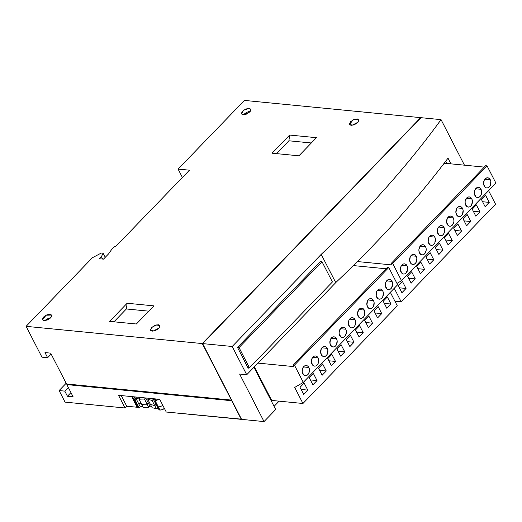 <?xml version="1.0" encoding="UTF-8"?>
<svg xmlns="http://www.w3.org/2000/svg" width="522" height="522" viewBox="0 0 522 522"><rect width="100%" height="100%" fill="white"/><g stroke="black" fill="none" stroke-linecap="round" stroke-linejoin="round"><path stroke-width="0.78" d="M202.634 343.6L241.582 419.381L264.041 421.58L239.618 374.052L246.723 374.744L232.199 346.484L202.634 343.6L232.199 346.484L321.2 254.358C344.651 232.153 366.411 209.772 386.476 187.215C406.54 164.665 424.732 142.141 441.051 119.642L420.98 117.678L202.634 343.6L241.582 419.381L264.041 421.58L275.688 409.529L264.041 421.58L239.618 374.052L246.723 374.744L232.199 346.484L321.232 254.364L335.757 282.624L246.723 374.744L335.757 282.624L321.2 254.358A817.087 382.339 152.8 0 0 441.051 119.642L420.98 117.678L202.634 343.6M50.673 353.14L66.516 383.97L231.396 400.087L202.301 343.567L26.1 326.341L41.943 357.165L47.626 357.72L44.99 352.585L50.673 353.14L66.516 383.97L231.396 400.087L202.301 343.567L420.647 117.646L244.446 100.42L178.093 169.076L189.46 170.185L116.165 246.025L113.77 247.271L112.06 248.916L108.674 253.777L103.493 259.14L99.408 258.742L101.379 256.707L103.141 253.235L101.288 253.053L92.453 257.685L26.1 326.341L202.301 343.567L420.647 117.646L244.446 100.42L178.093 169.076L189.46 170.185L116.165 246.025A4.9 2.297 152.8 0 0 112.06 248.916L108.674 253.777L103.493 259.14L99.408 258.742L101.379 256.707L102.632 259.056L101.379 256.707L103.141 253.235L105.287 257.281L103.141 253.235L101.288 253.053L92.453 257.685L26.1 326.341L41.943 357.165L47.626 357.72L44.99 352.585L50.673 353.14M464.449 165.174L441.051 119.642L464.449 165.174M279.113 401.157L274.063 406.377L279.113 401.157M446.382 162.414L445.742 161.161L446.382 162.414L445.507 163.321L446.382 162.414M335.744 282.598A817.087 382.339 -27.2 0 0 448.013 158.153L450.943 163.856L448.013 158.153C432.392 178.968 415.186 199.782 396.4 220.61C377.615 241.432 357.387 262.103 335.724 282.617M275.688 409.529L253.96 367.26L275.688 409.529M136.379 323.999L109.627 321.382L127.146 303.249L153.905 305.866L136.379 323.999L153.905 305.866L127.146 303.249L109.627 321.382L136.379 323.999M357.785 122.494L354.516 124.667L351.019 125.358L349.348 124.164L350.484 121.776L353.759 119.603L357.25 118.912L358.921 120.106L357.785 122.494L353.035 125.163L349.479 124.556L353.016 119.949L358.816 119.753L357.785 122.494M158.851 328.325L155.576 330.504L152.085 331.196L150.414 329.995L151.55 327.614L154.819 325.434L158.316 324.743L159.986 325.943L158.851 328.325L154.101 331L150.538 330.387L151.55 327.614L156.339 324.932L159.876 325.591L158.851 328.325M50.83 317.767L47.554 319.94L44.057 320.632L42.386 319.438L43.522 317.05L46.797 314.877L50.295 314.185L51.965 315.379L50.83 317.767L44.057 320.632L42.517 319.829L46.053 315.223L51.854 315.034L50.83 317.767M249.764 111.93L246.488 114.109L242.991 114.801L241.327 113.6L242.456 111.219L245.732 109.039L249.229 108.348L250.899 109.548L249.764 111.93L245.014 114.605L241.451 113.992L243.585 110.253L249.229 108.348L250.788 109.196L249.764 111.93M316.449 137.684L298.923 155.817L272.106 153.194L289.632 135.061L316.449 137.684L289.632 135.061L272.106 153.194L298.923 155.817L316.449 137.684M241.477 419.173L166.25 412.021L241.301 419.355L231.729 400.733L66.849 384.61L73.119 396.811L67.436 396.257L64.793 391.122L59.11 390.567L65.048 402.123L125.032 407.989L65.048 402.123L59.11 390.567L64.793 391.122L68.317 387.474L64.793 391.122L67.436 396.257L73.119 396.811L66.849 384.61L231.905 400.55L241.477 419.173M137.123 407.245L126.729 406.233L125.032 407.989L118.514 395.304L159.732 399.337L166.25 412.021L159.732 399.337L118.514 395.304L125.032 407.989L126.729 406.233L121.248 395.572L126.729 406.233L137.123 407.245M320.952 261.046L237.497 347.398L248.224 368.271L248.74 367.742L248.224 368.271L237.497 347.398L320.952 261.046L321.265 261.659L320.952 261.046M67.384 384.055L66.849 384.61L67.384 384.055M70.959 392.609L67.436 396.257L70.959 392.609M66.157 383.272L59.11 390.567L66.157 383.272M158.349 408.491L156.913 408.348L158.349 408.491M254.305 366.901L265.835 389.34L265.28 389.281L265.835 389.34L254.305 366.901M154.747 405.672L156.398 408.883A40.853 19.118 -27.2 0 0 152.17 407.786L150.519 404.57A40.853 19.118 152.8 0 1 154.747 405.672L156.398 408.883A40.853 19.118 -27.2 0 0 152.17 407.786L147.883 399.434A40.853 19.118 152.8 0 1 152.104 400.537L154.747 405.672A40.853 19.118 -27.2 0 0 150.519 404.57L147.883 399.434L148.992 398.286L147.883 399.434A40.853 19.118 -27.2 0 1 152.104 400.537L154.747 405.672L155.993 404.387A42.895 20.071 152.8 0 1 156.3 404.498A42.895 20.071 -27.2 0 0 155.993 404.387L154.747 405.672M147.113 404.237L148.763 407.447A40.853 19.118 -27.2 0 0 143.322 407.604L141.671 404.393A40.853 19.118 152.8 0 1 147.113 404.237L148.326 402.984A42.895 20.071 152.8 0 1 149.755 403.075A42.895 20.071 -27.2 0 0 148.326 402.984L149.977 406.194L148.763 407.447A40.853 19.118 -27.2 0 0 143.322 407.604L139.028 399.258A40.853 19.118 152.8 0 1 144.47 399.102L147.113 404.237A40.853 19.118 -27.2 0 0 141.671 404.393L139.028 399.258L140.274 397.966L139.028 399.258A40.853 19.118 -27.2 0 1 144.47 399.102L145.579 397.953L144.47 399.102L148.763 407.447L149.977 406.194L145.749 397.966L148.326 402.984L147.113 404.237M132.268 396.479L132.497 397.992L133.397 398.286L134.748 396.89L133.397 398.286L134.056 399.571L134.996 399.571L137.554 404.791L138.669 403.643L137.554 404.791L134.963 399.761L134.056 399.571L136.483 397.059L134.056 399.571L136.699 404.713L133.397 398.286A4.085 1.912 152.8 0 1 132.19 397.647L135.492 404.067A4.085 1.912 -27.2 0 0 136.699 404.713L137.554 404.791L136.699 404.713L138.35 407.923L136.699 404.713A4.085 1.912 152.8 0 1 135.492 404.067L137.142 407.277A4.085 1.912 -27.2 0 0 138.35 407.923L139.204 408.002L137.554 404.791L139.204 408.002L140.314 406.853L138.669 403.643L140.314 406.853A42.895 20.071 -27.2 0 1 142.754 406.501A42.895 20.071 -27.2 0 0 140.314 406.853L139.204 408.002L137.443 407.623L137.051 406.99M164.437 408.491L161.226 409.946L159.099 409.953L157.448 406.736L158.303 406.821L159.954 410.031L159.099 409.953L155.073 401.627L155.66 401.686L159.954 410.031A4.085 1.912 -27.2 0 0 164.437 408.491M157.951 407.708A42.895 20.071 -27.2 0 0 157.644 407.597L156.398 408.883L157.644 407.597L153.351 399.245A42.895 20.071 152.8 0 1 155.295 400.1A42.895 20.071 -27.2 0 0 153.351 399.245L152.104 400.537L153.351 399.245L157.644 407.597A42.895 20.071 -27.2 0 1 157.951 407.708M151.406 406.286A42.895 20.071 -27.2 0 0 149.977 406.194A42.895 20.071 -27.2 0 1 151.406 406.286M138.669 403.643A42.895 20.071 152.8 0 1 141.103 403.291A42.895 20.071 -27.2 0 0 138.669 403.643L136.027 398.501A42.895 20.071 152.8 0 1 140.274 397.966A42.895 20.071 -27.2 0 0 136.027 398.501L138.669 403.643M162.786 405.274A4.085 1.912 152.8 0 1 158.303 406.821L157.448 406.736L154.89 401.516A41.264 19.307 152.8 0 1 155.073 401.627L155.341 401.053L154.89 401.516A41.264 19.307 -27.2 0 1 155.073 401.627L155.66 401.686L158.303 406.821A4.085 1.912 -27.2 0 0 162.786 405.274M134.996 399.571L136.027 398.501L134.996 399.571A41.264 19.307 -27.2 0 0 134.65 399.63A41.264 19.307 152.8 0 1 134.996 399.571M158.897 399.252A4.085 1.912 152.8 0 1 155.001 400.4L155.66 401.686L155.001 400.4L156.352 399.004L155.001 400.4L159.125 399.108M132.19 397.647A4.085 1.912 152.8 0 1 132.196 396.642M247.911 367.664L249.438 367.808L332.41 281.965L322.015 261.731L320.443 261.581L322.015 261.731L239.043 347.58L237.517 347.43L239.043 347.58L249.438 367.808L247.911 367.664M249.438 367.808L332.41 281.965L322.015 261.731L239.043 347.58L249.438 367.808M51.156 354.073L47.626 357.72L51.156 354.073M182.413 177.48L178.093 169.076L182.413 177.48M50.888 317.702A5.174 2.421 -27.2 0 0 45.251 320.599M159.151 327.992L152.913 331.196M358.092 122.155L351.854 125.365M250.188 111.447A5.181 2.427 -27.2 0 0 243.637 114.814M148.783 311.164L126.376 308.972L127.146 303.249L126.376 308.972L113.966 321.806L126.376 308.972L148.783 311.164M288.901 140.783L289.632 135.061L288.901 140.783L276.497 153.625L288.901 140.783L311.334 142.976L288.901 140.783M46.797 319.307L45.342 320.501M249.151 111.571L247.317 112.145L244.087 114.292M392.015 281.397A5.109 3.654 -84.4 0 1 392.1 286.924A5.109 3.654 -84.4 0 1 388.485 289.619A5.109 3.654 -84.4 0 1 385.954 287.668A5.109 3.654 -84.4 0 1 385.869 282.141A5.109 3.654 -84.4 0 1 389.484 279.453A5.109 3.654 -84.4 0 1 392.015 281.397L386.619 280.869L392.015 281.397L392.577 283.172L392.59 285.156L391.05 288.549L389.732 289.442L388.296 289.593L386.972 288.966L385.393 285.893L385.915 282.024L388.237 279.622L389.666 279.479L390.998 280.099L392.015 281.397M308.828 367.468A5.109 3.654 -84.4 0 1 308.913 373.002A5.109 3.654 -84.4 0 1 305.298 375.69A5.109 3.654 -84.4 0 1 302.76 373.745A5.109 3.654 -84.4 0 1 302.675 368.219A5.109 3.654 -84.4 0 1 306.29 365.524A5.109 3.654 -84.4 0 1 308.828 367.468L303.426 366.94L308.828 367.468L309.383 369.243L308.861 373.113L307.856 374.62L306.538 375.514L305.109 375.664L303.784 375.044L302.205 371.971L302.727 368.101L303.732 366.594L305.05 365.7L306.479 365.55L307.81 366.17L308.828 367.468M318.068 357.903A5.109 3.654 -84.4 0 1 318.159 363.436A5.109 3.654 -84.4 0 1 314.544 366.124A5.109 3.654 -84.4 0 1 312.006 364.18A5.109 3.654 -84.4 0 1 311.921 358.653A5.109 3.654 -84.4 0 1 315.536 355.958A5.109 3.654 -84.4 0 1 318.068 357.903L312.671 357.381L318.068 357.903L318.629 359.684L318.107 363.553L317.102 365.061L315.784 365.955L314.355 366.098L313.024 365.478L311.445 362.405L311.973 358.536L314.29 356.134L315.725 355.984L317.05 356.611L318.068 357.903M327.314 348.344A5.109 3.654 -84.4 0 1 327.398 353.87A5.109 3.654 -84.4 0 1 323.784 356.565A5.109 3.654 -84.4 0 1 321.252 354.621A5.109 3.654 -84.4 0 1 321.16 349.087A5.109 3.654 -84.4 0 1 324.775 346.399A5.109 3.654 -84.4 0 1 327.314 348.344L321.911 347.815L327.314 348.344L327.875 350.118L327.346 353.988L326.341 355.495L325.03 356.389L323.594 356.539L322.27 355.913L320.691 352.839L321.213 348.97L323.536 346.569L324.965 346.425L326.296 347.045L327.314 348.344M336.559 338.778A5.109 3.654 -84.4 0 1 336.644 344.305A5.109 3.654 -84.4 0 1 333.029 346.999A5.109 3.654 -84.4 0 1 330.491 345.055A5.109 3.654 -84.4 0 1 330.406 339.522A5.109 3.654 -84.4 0 1 334.021 336.834A5.109 3.654 -84.4 0 1 336.559 338.778L331.157 338.249L336.559 338.778L337.114 340.553L336.592 344.422L335.587 345.929L334.269 346.823L332.84 346.973L331.509 346.354L329.937 343.28L330.459 339.411L331.463 337.904L332.782 337.01L334.211 336.86L335.535 337.48L336.559 338.778M345.799 329.212A5.109 3.654 -84.4 0 1 345.884 334.746A5.109 3.654 -84.4 0 1 342.269 337.434A5.109 3.654 -84.4 0 1 339.737 335.489A5.109 3.654 -84.4 0 1 339.652 329.963A5.109 3.654 -84.4 0 1 343.267 327.268A5.109 3.654 -84.4 0 1 345.799 329.212L340.403 328.684L345.799 329.212L346.36 330.987L346.373 332.971L344.833 336.364L343.515 337.264L342.08 337.408L340.755 336.788L339.176 333.715L339.163 331.731L340.703 328.338L342.021 327.444L343.456 327.294L344.781 327.92L345.799 329.212M355.045 319.653A5.109 3.654 -84.4 0 1 355.13 325.18A5.109 3.654 -84.4 0 1 351.515 327.868A5.109 3.654 -84.4 0 1 348.977 325.924A5.109 3.654 -84.4 0 1 348.892 320.397A5.109 3.654 -84.4 0 1 352.507 317.709A5.109 3.654 -84.4 0 1 355.045 319.653L349.642 319.125L355.045 319.653L355.599 321.428L355.077 325.297L354.073 326.805L352.755 327.699L351.326 327.849L350.001 327.222L348.422 324.149L348.944 320.28L349.949 318.772L351.267 317.878L352.696 317.728L354.02 318.355L355.045 319.653M364.284 310.088A5.109 3.654 -84.4 0 1 364.369 315.614A5.109 3.654 -84.4 0 1 360.761 318.309A5.109 3.654 -84.4 0 1 358.222 316.365A5.109 3.654 -84.4 0 1 358.138 310.831A5.109 3.654 -84.4 0 1 361.753 308.143A5.109 3.654 -84.4 0 1 364.284 310.088L358.888 309.559L364.284 310.088L364.845 311.862L364.323 315.732L363.319 317.239L362 318.133L360.572 318.283L359.24 317.657L357.661 314.59L357.648 312.606L359.188 309.213L360.506 308.313L361.942 308.169L363.266 308.789L364.284 310.088M373.53 300.522A5.109 3.654 -84.4 0 1 373.615 306.055A5.109 3.654 -84.4 0 1 370 308.743A5.109 3.654 -84.4 0 1 367.462 306.799A5.109 3.654 -84.4 0 1 367.377 301.272A5.109 3.654 -84.4 0 1 370.992 298.577A5.109 3.654 -84.4 0 1 373.53 300.522L368.127 299.993L373.53 300.522L374.091 302.297L373.563 306.166L372.558 307.673L371.24 308.567L369.811 308.717L368.486 308.097L366.907 305.024L367.429 301.155L368.434 299.648L369.752 298.754L371.181 298.604L372.512 299.223L373.53 300.522M382.776 290.956A5.109 3.654 -84.4 0 1 382.861 296.489A5.109 3.654 -84.4 0 1 379.246 299.178A5.109 3.654 -84.4 0 1 376.708 297.233A5.109 3.654 -84.4 0 1 376.623 291.707A5.109 3.654 -84.4 0 1 380.238 289.012A5.109 3.654 -84.4 0 1 382.776 290.956L377.373 290.434L382.776 290.956L383.331 292.731L382.809 296.607L381.804 298.114L380.486 299.008L379.057 299.152L377.726 298.532L376.147 295.459L376.675 291.589L377.68 290.082L378.998 289.188L380.427 289.038L381.752 289.664L382.776 290.956M300.033 387.324L304.156 383.057L307.791 390.123L303.667 394.391L300.033 387.324L304.156 383.057L307.791 390.123L301.135 389.471L307.791 390.123L303.667 394.391L300.033 387.324M309.278 377.758L313.402 373.491L317.03 380.558L312.906 384.825L309.278 377.758L313.402 373.491L317.03 380.558L310.381 379.905L317.03 380.558L312.906 384.825L309.278 377.758M318.518 368.199L322.642 363.932L326.276 370.992L322.152 375.259L318.518 368.199L322.642 363.932L326.276 370.992L319.627 370.346L326.276 370.992L322.152 375.259L318.518 368.199M327.764 358.634L331.888 354.366L335.522 361.433L331.392 365.7L327.764 358.634L331.888 354.366L335.522 361.433L328.867 360.78L335.522 361.433L331.392 365.7L327.764 358.634M337.01 349.068L341.134 344.801L344.761 351.867L340.638 356.134L337.01 349.068L341.134 344.801L344.761 351.867L338.112 351.215L344.761 351.867L340.638 356.134L337.01 349.068M346.249 339.502L350.373 335.235L354.007 342.301L349.884 346.569L346.249 339.502L350.373 335.235L354.007 342.301L347.352 341.656L354.007 342.301L349.884 346.569L346.249 339.502M355.495 329.943L359.619 325.676L363.247 332.736L359.123 337.003L355.495 329.943L359.619 325.676L363.247 332.736L356.598 332.09L363.247 332.736L359.123 337.003L355.495 329.943M364.734 320.377L368.858 316.11L372.493 323.177L368.369 327.444L364.734 320.377L368.858 316.11L372.493 323.177L365.837 322.524L372.493 323.177L368.369 327.444L364.734 320.377M373.98 310.812L378.104 306.544L381.732 313.611L377.608 317.878L373.98 310.812L378.104 306.544L381.732 313.611L375.083 312.959L381.732 313.611L377.608 317.878L373.98 310.812M383.226 301.253L387.35 296.985L390.978 304.045L386.854 308.313L383.226 301.253L387.35 296.985L390.978 304.045L384.329 303.399L390.978 304.045L386.854 308.313L383.226 301.253M293.84 366.607L293.018 365.002L387.37 267.381L293.018 365.002L294.441 365.139L388.786 267.518L387.37 267.381L388.786 267.518L294.441 365.139L303.295 382.378L397.647 284.751L388.786 267.518L397.647 284.751L303.295 382.378L294.702 387.428L302.956 403.486L397.301 305.866L390.339 292.313L397.301 305.866L302.956 403.486L294.702 387.428L303.295 382.378L294.441 365.139L293.018 365.002L293.84 366.607L257.979 363.103L293.84 366.607M386.019 268.771L353.348 265.581L386.019 268.771M254.397 366.803L271.681 400.433L302.956 403.486L271.681 400.433L254.397 366.803M490.269 179.731A5.109 3.654 -84.4 0 1 490.36 185.264A5.109 3.654 -84.4 0 1 486.745 187.953A5.109 3.654 -84.4 0 1 484.207 186.008A5.109 3.654 -84.4 0 1 484.122 180.482A5.109 3.654 -84.4 0 1 487.737 177.787A5.109 3.654 -84.4 0 1 490.269 179.731L484.873 179.203L490.269 179.731L490.83 181.506L490.308 185.375L489.303 186.883L487.985 187.776L486.556 187.927L485.225 187.307L483.646 184.233L484.175 180.364L486.491 177.963L487.926 177.813L489.251 178.433L490.269 179.731M407.082 265.809A5.109 3.654 -84.4 0 1 407.167 271.336A5.109 3.654 -84.4 0 1 403.552 274.03A5.109 3.654 -84.4 0 1 401.02 272.079A5.109 3.654 -84.4 0 1 400.935 266.553A5.109 3.654 -84.4 0 1 404.55 263.864A5.109 3.654 -84.4 0 1 407.082 265.809L401.686 265.28L407.082 265.809L407.643 267.584L407.656 269.567L406.116 272.96L404.798 273.854L403.362 274.004L402.038 273.378L400.459 270.305L400.981 266.435L403.304 264.034L404.733 263.891L406.064 264.51L407.082 265.809M416.328 256.243A5.109 3.654 -84.4 0 1 416.412 261.77A5.109 3.654 -84.4 0 1 412.798 264.465A5.109 3.654 -84.4 0 1 410.259 262.52A5.109 3.654 -84.4 0 1 410.175 256.987A5.109 3.654 -84.4 0 1 413.789 254.299A5.109 3.654 -84.4 0 1 416.328 256.243L410.925 255.715L416.328 256.243L416.882 258.018L416.36 261.887L415.355 263.395L414.037 264.289L412.608 264.439L411.284 263.819L409.705 260.746L410.227 256.876L412.55 254.468L413.979 254.325L415.303 254.945L416.328 256.243M425.567 246.678A5.109 3.654 -84.4 0 1 425.652 252.211A5.109 3.654 -84.4 0 1 422.037 254.899A5.109 3.654 -84.4 0 1 419.505 252.955A5.109 3.654 -84.4 0 1 419.42 247.428A5.109 3.654 -84.4 0 1 423.035 244.733A5.109 3.654 -84.4 0 1 425.567 246.678L420.171 246.149L425.567 246.678L426.128 248.452L426.141 250.436L424.601 253.829L423.283 254.729L421.848 254.873L420.523 254.253L418.944 251.18L418.931 249.196L420.471 245.803L421.789 244.909L423.225 244.759L424.549 245.379L425.567 246.678M434.813 237.118A5.109 3.654 -84.4 0 1 434.898 242.645A5.109 3.654 -84.4 0 1 431.283 245.333A5.109 3.654 -84.4 0 1 428.745 243.389A5.109 3.654 -84.4 0 1 428.66 237.862A5.109 3.654 -84.4 0 1 432.275 235.168A5.109 3.654 -84.4 0 1 434.813 237.118L429.41 236.59L434.813 237.118L435.368 238.893L434.846 242.763L433.841 244.27L432.523 245.164L431.094 245.307L429.769 244.688L428.19 241.614L428.712 237.745L429.717 236.238L431.035 235.344L432.464 235.194L433.795 235.82L434.813 237.118M444.052 227.553A5.109 3.654 -84.4 0 1 444.144 233.08A5.109 3.654 -84.4 0 1 440.529 235.774A5.109 3.654 -84.4 0 1 437.991 233.83A5.109 3.654 -84.4 0 1 437.906 228.297A5.109 3.654 -84.4 0 1 441.521 225.608A5.109 3.654 -84.4 0 1 444.052 227.553L438.656 227.024L444.052 227.553L444.613 229.328L444.091 233.197L443.087 234.704L441.769 235.598L440.34 235.748L439.009 235.122L437.429 232.055L437.958 228.179L440.274 225.778L441.71 225.635L443.034 226.254L444.052 227.553M453.298 217.987A5.109 3.654 -84.4 0 1 453.383 223.514A5.109 3.654 -84.4 0 1 449.768 226.209A5.109 3.654 -84.4 0 1 447.237 224.264A5.109 3.654 -84.4 0 1 447.145 218.731A5.109 3.654 -84.4 0 1 450.76 216.043A5.109 3.654 -84.4 0 1 453.298 217.987L447.896 217.459L453.298 217.987L453.859 219.762L453.872 221.746L452.326 225.139L451.015 226.033L449.579 226.183L448.254 225.563L446.675 222.489L447.197 218.62L448.202 217.113L449.52 216.219L450.949 216.069L452.28 216.689L453.298 217.987M462.544 208.422A5.109 3.654 -84.4 0 1 462.629 213.955A5.109 3.654 -84.4 0 1 459.014 216.643A5.109 3.654 -84.4 0 1 456.476 214.699A5.109 3.654 -84.4 0 1 456.391 209.172A5.109 3.654 -84.4 0 1 460.006 206.477A5.109 3.654 -84.4 0 1 462.544 208.422L457.142 207.893L462.544 208.422L463.099 210.196L462.577 214.072L461.572 215.573L460.254 216.473L458.825 216.617L457.5 215.997L455.921 212.924L456.443 209.054L457.448 207.547L458.766 206.653L460.195 206.503L461.52 207.13L462.544 208.422M471.784 198.862A5.109 3.654 -84.4 0 1 471.868 204.389A5.109 3.654 -84.4 0 1 468.254 207.077A5.109 3.654 -84.4 0 1 465.722 205.133A5.109 3.654 -84.4 0 1 465.637 199.606A5.109 3.654 -84.4 0 1 469.252 196.918A5.109 3.654 -84.4 0 1 471.784 198.862L466.387 198.334L471.784 198.862L472.345 200.637L472.358 202.621L470.818 206.014L469.5 206.908L468.064 207.058L466.74 206.431L465.161 203.358L465.148 201.381L466.688 197.982L468.006 197.088L469.441 196.944L470.766 197.564L471.784 198.862M481.03 189.297A5.109 3.654 -84.4 0 1 481.114 194.823A5.109 3.654 -84.4 0 1 477.499 197.518A5.109 3.654 -84.4 0 1 474.961 195.574A5.109 3.654 -84.4 0 1 474.876 190.041A5.109 3.654 -84.4 0 1 478.491 187.352A5.109 3.654 -84.4 0 1 481.03 189.297L475.627 188.768L481.03 189.297L481.584 191.072L481.062 194.941L480.057 196.448L478.739 197.342L477.31 197.492L475.986 196.872L474.407 193.799L474.929 189.923L477.252 187.522L478.681 187.378L480.005 187.998L481.03 189.297M398.286 285.664L402.416 281.397L406.044 288.457L401.92 292.725L398.286 285.664L402.416 281.397L406.044 288.457L399.395 287.811L406.044 288.457L401.92 292.725L398.286 285.664M407.532 276.099L411.656 271.832L415.29 278.898L411.16 283.165L407.532 276.099L411.656 271.832L415.29 278.898L408.635 278.246L415.29 278.898L411.16 283.165L407.532 276.099M416.778 266.533L420.902 262.266L424.53 269.332L420.406 273.6L416.778 266.533L420.902 262.266L424.53 269.332L417.881 268.68L424.53 269.332L420.406 273.6L416.778 266.533M426.017 256.968L430.141 252.7L433.775 259.767L429.652 264.034L426.017 256.968L430.141 252.7L433.775 259.767L427.12 259.114L433.775 259.767L429.652 264.034L426.017 256.968M435.263 247.408L439.387 243.141L443.015 250.201L438.891 254.468L435.263 247.408L439.387 243.141L443.015 250.201L436.366 249.555L443.015 250.201L438.891 254.468L435.263 247.408M444.503 237.843L448.626 233.575L452.261 240.642L448.137 244.909L444.503 237.843L448.626 233.575L452.261 240.642L445.612 239.989L452.261 240.642L448.137 244.909L444.503 237.843M453.748 228.277L457.872 224.01L461.507 231.076L457.376 235.344L453.748 228.277L457.872 224.01L461.507 231.076L454.851 230.424L461.507 231.076L457.376 235.344L453.748 228.277M462.994 218.711L467.118 214.451L470.746 221.511L466.622 225.778L462.994 218.711L467.118 214.451L470.746 221.511L464.097 220.865L470.746 221.511L466.622 225.778L462.994 218.711M472.234 209.152L476.358 204.885L479.992 211.952L475.868 216.219L472.234 209.152L476.358 204.885L479.992 211.952L473.337 211.299L479.992 211.952L475.868 216.219L472.234 209.152M481.48 199.587L485.604 195.319L489.231 202.386L485.108 206.653L481.48 199.587L485.604 195.319L489.231 202.386L482.582 201.733L489.231 202.386L485.108 206.653L481.48 199.587M392.1 264.948L391.272 263.342L485.623 165.715L391.272 263.342L392.694 263.479L487.046 165.859L485.623 165.715L487.046 165.859L392.694 263.479L401.548 280.712L495.9 183.091L487.046 165.859L495.9 183.091L401.548 280.712L396.955 283.413L401.548 280.712L392.694 263.479L391.272 263.342L392.1 264.948L357.407 261.555L392.1 264.948M495.554 204.206L488.592 190.654L495.554 204.206L401.209 301.827L495.554 204.206M394.24 288.274L401.209 301.827L394.24 288.274M484.272 167.112L444.809 163.255L441.605 166.577L444.809 163.255L484.272 167.112M394.906 301.207L401.209 301.827L394.906 301.207"/></g></svg>
